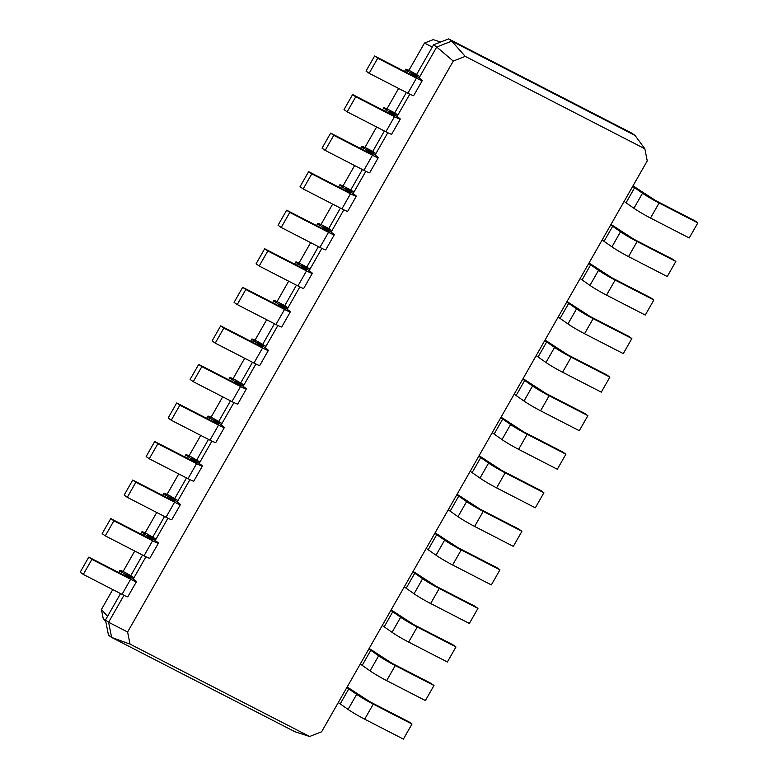 <?xml version="1.0" encoding="UTF-8"?>
<svg xmlns="http://www.w3.org/2000/svg" width="778" height="778" viewBox="0 0 778 778"><rect width="100%" height="100%" fill="white"/><g stroke="black" fill="none" stroke-linecap="round" stroke-linejoin="round"><path stroke-width="1.17" d="M414.703 73.881L411.795 72.655L412.671 73.443L420.509 79.016A13.897 0.914 -150.3 0 1 422.26 80.581A13.897 0.914 -150.3 0 1 416.454 78.15L377.738 58.233L374.607 56.006L413.322 75.923L416.22 77.139L415.345 76.351L407.507 70.788A13.897 0.914 -150.3 0 1 405.766 69.213A13.897 0.914 -150.3 0 1 411.562 71.654L419.867 76.536L414.703 73.881L414.295 74.591M453.263 61.073L127.611 631.999L130.023 644.096L309.615 736.494L321.606 731.806L647.247 160.881L644.845 148.783L465.244 56.386L453.263 61.073L436.701 47.02L419.041 77.965M422.26 80.581L413.672 95.645A13.897 0.914 -150.3 0 1 407.866 93.214L369.151 73.288L366.01 71.061L374.607 56.006M127.611 631.999L108.599 622.235L111.624 637.425L294.901 731.719L309.615 736.494M123.955 595.306L108.599 622.235L105.468 620.008L108.482 635.198L111.624 637.425L130.023 644.096M145.943 556.766L133.203 579.104M167.931 518.216L155.192 540.554M189.92 479.666L177.18 502.005M211.908 441.116L199.168 463.455M233.896 402.566L221.156 424.905M255.884 364.016L243.144 386.355M277.872 325.467L265.133 347.805M299.861 286.917L287.121 309.265M321.849 248.377L309.109 270.715M343.837 209.827L331.097 232.165M365.825 171.277L353.076 193.615M387.814 132.727L375.064 155.065M409.802 94.177L397.052 116.515M465.244 56.386L451.746 41.127L436.701 47.02L433.56 44.793L416.726 74.309M377.738 58.233L369.151 73.288M400.271 119.131A13.897 0.914 -150.3 0 1 394.475 116.7L385.878 131.754A13.897 0.914 -150.3 0 0 391.684 134.195L400.271 119.131A13.897 0.914 -150.3 0 0 398.521 117.556L389.807 111.205L397.879 115.086L394.738 112.859L406.379 92.446M120.541 593.575L105.468 620.008M134.02 577.665L125.958 573.794L134.672 580.145A13.897 0.914 -150.3 0 1 136.422 581.72A13.897 0.914 -150.3 0 1 130.616 579.279L91.901 559.363L88.76 557.136L127.485 577.062L130.383 578.278L129.508 577.49L121.669 571.927A13.897 0.914 -150.3 0 1 119.919 570.352A13.897 0.914 -150.3 0 1 125.725 572.783L134.02 577.665M142.53 555.025L130.889 575.438M156.008 539.115L147.946 535.245L156.66 541.595A13.897 0.914 -150.3 0 1 158.411 543.17A13.897 0.914 -150.3 0 1 152.605 540.739L113.889 520.813L110.748 518.586L149.473 538.512L152.371 539.728L151.496 538.94L143.658 533.377A13.897 0.914 -150.3 0 1 141.907 531.802A13.897 0.914 -150.3 0 1 147.713 534.233L156.008 539.115M378.283 157.681A13.897 0.914 -150.3 0 1 372.487 155.25L363.89 170.304A13.897 0.914 -150.3 0 0 369.696 172.745L378.283 157.681A13.897 0.914 -150.3 0 0 376.533 156.106L367.829 149.755L375.891 153.626L372.75 151.399L384.39 130.996M164.518 516.475L152.877 536.888M177.997 500.565L169.935 496.695L178.648 503.045A13.897 0.914 -150.3 0 1 180.399 504.621A13.897 0.914 -150.3 0 1 174.593 502.189L135.868 482.263L132.737 480.036L171.461 499.962L174.36 501.178L173.484 500.39L165.646 494.827A13.897 0.914 -150.3 0 1 163.895 493.252A13.897 0.914 -150.3 0 1 169.701 495.683L177.997 500.565M356.295 196.231A13.897 0.914 -150.3 0 1 350.499 193.8L341.902 208.854A13.897 0.914 -150.3 0 0 347.708 211.285L356.295 196.231A13.897 0.914 -150.3 0 0 354.554 194.656L345.84 188.305L353.902 192.176L350.761 189.949L362.402 169.546M186.506 477.935L174.865 498.338M199.985 462.015L191.923 458.145L200.636 464.495A13.897 0.914 -150.3 0 1 202.377 466.071A13.897 0.914 -150.3 0 1 196.581 463.639L157.856 443.713L154.725 441.496L193.45 461.412L196.348 462.628L195.472 461.84L187.634 456.278A13.897 0.914 -150.3 0 1 185.884 454.702A13.897 0.914 -150.3 0 1 191.689 457.133L199.985 462.015M334.307 234.781A13.897 0.914 -150.3 0 1 328.511 232.35L319.914 247.404A13.897 0.914 -150.3 0 0 325.719 249.835L334.307 234.781A13.897 0.914 -150.3 0 0 332.566 233.206L323.852 226.855L331.914 230.726L328.773 228.499L340.414 208.086M208.494 439.385L196.853 459.788M221.973 423.465L213.911 419.595L222.625 425.945A13.897 0.914 -150.3 0 1 224.365 427.521A13.897 0.914 -150.3 0 1 218.569 425.089L179.844 405.173L176.713 402.946L215.428 422.862L218.336 424.078L217.461 423.29L209.622 417.728A13.897 0.914 -150.3 0 1 207.872 416.152A13.897 0.914 -150.3 0 1 213.678 418.583L221.973 423.465M312.318 273.331A13.897 0.914 -150.3 0 1 306.522 270.9L297.935 285.954A13.897 0.914 -150.3 0 0 303.731 288.385L312.318 273.331A13.897 0.914 -150.3 0 0 310.578 271.755L301.864 265.405L309.926 269.276L306.785 267.049L318.426 246.636M230.483 400.835L218.842 421.248M243.961 384.925L235.899 381.045L244.613 387.405A13.897 0.914 -150.3 0 1 246.354 388.971A13.897 0.914 -150.3 0 1 240.558 386.54L201.833 366.623L198.701 364.396L237.416 384.313L240.324 385.528L239.449 384.74L231.611 379.178A13.897 0.914 -150.3 0 1 229.86 377.602A13.897 0.914 -150.3 0 1 235.666 380.043L243.961 384.925M290.33 311.881A13.897 0.914 -150.3 0 1 284.534 309.44L275.947 324.504A13.897 0.914 -150.3 0 0 281.743 326.935L290.33 311.881A13.897 0.914 -150.3 0 0 288.589 310.305L279.876 303.955L287.938 307.825L284.797 305.598L296.447 285.186M252.471 362.285L240.83 382.698M265.95 346.375L257.888 342.495L266.601 348.855A13.897 0.914 -150.3 0 1 268.342 350.431A13.897 0.914 -150.3 0 1 262.546 347.99L223.821 328.073L220.689 325.846L259.405 345.763L262.312 346.978L261.437 346.2L253.599 340.628A13.897 0.914 -150.3 0 1 251.848 339.052A13.897 0.914 -150.3 0 1 257.654 341.493L265.95 346.375M274.459 323.736L262.808 344.148M644.845 148.783L635.023 135.421L451.746 41.127L448.605 38.9L433.56 44.793M107.558 616.332L101.412 609.475L103.173 618.315L105.847 621.953M432.267 47.059L424.487 43.062L408.927 70.341M398.608 88.449L386.938 108.891M376.62 126.989L364.96 147.441M354.632 165.539L342.972 185.991M332.644 204.089L320.983 224.541M310.655 242.639L298.995 263.09M288.667 281.189L277.007 301.64M266.679 319.739L255.019 340.18M244.691 358.288L233.03 378.73M222.703 396.829L211.042 417.28M200.714 435.379L189.054 455.83M178.726 473.928L167.066 494.38M156.738 512.478L145.078 532.93M134.75 551.028L123.089 571.48M112.761 589.578L101.412 609.475M394.475 116.7L355.75 96.783L352.619 94.556L391.334 114.473L394.232 115.689L393.367 114.901L385.518 109.338A13.897 0.914 -150.3 0 1 383.778 107.763A13.897 0.914 -150.3 0 1 389.574 110.194L394.738 112.859M136.422 581.72L127.825 596.775A13.897 0.914 -150.3 0 1 122.029 594.343L83.304 574.417L80.173 572.2L88.76 557.136M158.411 543.17L149.814 558.225A13.897 0.914 -150.3 0 1 144.018 555.793L105.293 535.877L102.161 533.65L110.748 518.586M385.878 131.754L347.163 111.838L344.022 109.61L352.619 94.556M372.487 155.25L333.762 135.323L330.631 133.106L369.346 153.023L372.244 154.238L371.378 153.451L363.53 147.888A13.897 0.914 -150.3 0 1 361.789 146.313A13.897 0.914 -150.3 0 1 367.586 148.744L372.75 151.399M180.399 504.621L171.802 519.675A13.897 0.914 -150.3 0 1 166.006 517.244L127.281 497.327L124.149 495.1L132.737 480.036M363.89 170.304L325.175 150.387L322.034 148.16L330.631 133.106M350.499 193.8L311.774 173.873L308.642 171.646L347.358 191.573L350.256 192.788L349.39 192.001L341.552 186.438A13.897 0.914 -150.3 0 1 339.801 184.863A13.897 0.914 -150.3 0 1 345.597 187.294L350.761 189.949M202.377 466.071L193.79 481.135A13.897 0.914 -150.3 0 1 187.994 478.694L149.269 458.777L146.138 456.55L154.725 441.496M341.902 208.854L303.187 188.937L300.045 186.71L308.642 171.646M328.511 232.35L289.786 212.423L286.654 210.196L325.369 230.123L328.267 231.338L327.402 230.551L319.564 224.988A13.897 0.914 -150.3 0 1 317.813 223.412A13.897 0.914 -150.3 0 1 323.609 225.844L328.773 228.499M224.365 427.521L215.778 442.585A13.897 0.914 -150.3 0 1 209.982 440.144L171.257 420.227L168.126 418L176.713 402.946M319.914 247.404L281.198 227.487L278.067 225.26L286.654 210.196M306.522 270.9L267.797 250.973L264.666 248.746L303.381 268.673L306.289 269.888L305.414 269.1L297.575 263.538A13.897 0.914 -150.3 0 1 295.825 261.962A13.897 0.914 -150.3 0 1 301.621 264.394L306.785 267.049M246.354 388.971L237.767 404.035A13.897 0.914 -150.3 0 1 231.97 401.604L193.245 381.677L190.114 379.45L198.701 364.396M297.935 285.954L259.21 266.027L256.079 263.81L264.666 248.746M284.534 309.44L245.809 289.523L242.678 287.296L281.393 307.213L284.301 308.438L283.425 307.65L275.587 302.078A13.897 0.914 -150.3 0 1 273.837 300.512A13.897 0.914 -150.3 0 1 279.642 302.943L284.797 305.598M268.342 350.431L259.755 365.485A13.897 0.914 -150.3 0 1 253.959 363.054L215.234 343.127L212.102 340.9L220.689 325.846M275.947 324.504L237.222 304.577L234.09 302.35L242.678 287.296M635.023 135.421L631.882 133.194L448.605 38.9M440.62 42.031L433.249 39.639L424.487 43.062M355.75 96.783L347.163 111.838M91.901 559.363L83.304 574.417M113.889 520.813L105.293 535.877M333.762 135.323L325.175 150.387M135.868 482.263L127.281 497.327M311.774 173.873L303.187 188.937M157.856 443.713L149.269 458.777M289.786 212.423L281.198 227.487M179.844 405.173L171.257 420.227M267.797 250.973L259.21 266.027M201.833 366.623L193.245 381.677M245.809 289.523L237.222 304.577M223.821 328.073L215.234 343.127M338.274 702.563L348.077 709.419A13.897 0.914 29.7 0 0 364.678 719.183L403.393 739.1L411.99 724.046L408.849 721.819L370.134 701.892L353.99 691.447A13.897 0.914 29.7 0 0 347.105 687.081M632.709 186.37L642.511 193.226A13.897 0.914 29.7 0 0 659.112 202.99L697.827 222.907L694.696 220.68L655.971 200.763L639.837 190.318A13.897 0.914 29.7 0 0 632.952 185.952M346.871 687.509L356.674 694.355A13.897 0.914 29.7 0 0 373.265 704.119L411.99 724.046M624.121 201.434L633.924 208.28A13.897 0.914 29.7 0 0 650.515 218.044L689.24 237.971L697.827 222.907M360.263 664.013L370.065 670.869A13.897 0.914 29.7 0 0 386.666 680.633L425.381 700.55L433.978 685.496L430.837 683.269L392.122 663.342L375.978 652.898A13.897 0.914 29.7 0 0 369.093 648.531M610.72 224.92L620.523 231.776A13.897 0.914 29.7 0 0 637.124 241.54L675.839 261.457L672.707 259.23L633.982 239.313L617.849 228.868A13.897 0.914 29.7 0 0 610.963 224.502M368.86 648.959L378.653 655.805A13.897 0.914 29.7 0 0 395.253 665.569L433.978 685.496M602.133 239.984L611.936 246.83A13.897 0.914 29.7 0 0 628.527 256.594L667.252 276.521L675.839 261.457M382.251 625.463L392.054 632.32A13.897 0.914 29.7 0 0 408.654 642.083L447.369 662L455.966 646.946L452.825 644.719L414.11 624.802L397.966 614.348A13.897 0.914 29.7 0 0 391.081 609.981M588.732 263.47L598.535 270.326A13.897 0.914 29.7 0 0 615.135 280.09L653.851 300.007L650.719 297.779L611.994 277.863L595.86 267.408A13.897 0.914 29.7 0 0 588.975 263.052M390.848 610.409L400.641 617.255A13.897 0.914 29.7 0 0 417.241 627.019L455.966 646.946M580.145 278.534L589.948 285.38A13.897 0.914 29.7 0 0 606.539 295.144L645.263 315.061L653.851 300.007M404.239 586.913L414.042 593.77A13.897 0.914 29.7 0 0 430.642 603.534L469.358 623.45L477.955 608.396L474.813 606.169L436.098 586.252L419.955 575.798A13.897 0.914 29.7 0 0 413.069 571.441M566.744 302.02L576.547 308.866A13.897 0.914 29.7 0 0 593.147 318.63L631.862 338.556L628.731 336.329L590.006 316.413L573.872 305.958A13.897 0.914 29.7 0 0 566.987 301.592M412.826 571.859L422.629 578.715A13.897 0.914 29.7 0 0 439.23 588.479L477.955 608.396M558.157 317.074L567.959 323.93A13.897 0.914 29.7 0 0 584.55 333.694L623.275 353.611L631.862 338.556M426.227 548.373L436.03 555.22A13.897 0.914 29.7 0 0 452.631 564.984L491.346 584.91L499.933 569.846L496.802 567.619L458.086 547.702L441.943 537.258A13.897 0.914 29.7 0 0 435.058 532.891M544.756 340.57L554.558 347.416A13.897 0.914 29.7 0 0 571.159 357.18L609.874 377.106L606.743 374.879L568.018 354.953L551.884 344.508A13.897 0.914 29.7 0 0 544.999 340.142M434.814 533.309L444.617 540.165A13.897 0.914 29.7 0 0 461.218 549.929L499.933 569.846M536.168 355.624L545.971 362.48A13.897 0.914 29.7 0 0 562.572 372.244L601.287 392.161L609.874 377.106M448.216 509.823L458.018 516.67A13.897 0.914 29.7 0 0 474.619 526.434L513.334 546.36L521.921 531.296L518.79 529.069L480.065 509.152L463.931 498.708A13.897 0.914 29.7 0 0 457.046 494.341M522.767 379.119L532.57 385.966A13.897 0.914 29.7 0 0 549.171 395.73L587.886 415.656L584.755 413.429L546.03 393.503L529.896 383.058A13.897 0.914 29.7 0 0 523.01 378.691M456.803 494.759L466.606 501.615A13.897 0.914 29.7 0 0 483.206 511.379L521.921 531.296M514.18 394.174L523.983 401.03A13.897 0.914 29.7 0 0 540.584 410.794L579.299 430.711L587.886 415.656M470.204 471.274L480.007 478.12A13.897 0.914 29.7 0 0 496.607 487.884L535.322 507.81L543.91 492.746L540.778 490.519L502.053 470.602L485.919 460.158A13.897 0.914 29.7 0 0 479.034 455.791M500.779 417.669L510.582 424.516A13.897 0.914 29.7 0 0 527.183 434.28L565.898 454.206L562.766 451.979L524.041 432.053L507.908 421.608A13.897 0.914 29.7 0 0 501.022 417.241M478.791 456.209L488.594 463.066A13.897 0.914 29.7 0 0 505.194 472.829L543.91 492.746M492.192 432.724L501.995 439.57A13.897 0.914 29.7 0 0 518.595 449.334L557.311 469.26L565.898 454.206M416.454 78.15L407.866 93.214M407.507 70.788L406.563 72.451M128.856 575.01L128.448 575.73M392.715 112.421L392.306 113.141M150.844 536.46L150.436 537.18M370.727 150.971L370.318 151.691M172.833 497.91L172.424 498.63M348.739 189.521L348.33 190.24M194.821 459.36L194.412 460.08M326.75 228.071L326.342 228.79M216.809 420.81L216.401 421.53M304.762 266.621L304.354 267.34M238.797 382.261L238.389 382.98M282.774 305.171L282.365 305.89M260.786 343.72L260.377 344.43M385.518 109.338L384.575 111.001M121.669 571.927L120.726 573.581M130.616 579.279L122.029 594.343M143.658 533.377L142.714 535.031M152.605 540.739L144.018 555.793M363.53 147.888L362.587 149.541M165.646 494.827L164.703 496.481M174.593 502.189L166.006 517.244M341.552 186.438L340.599 188.091M187.634 456.278L186.691 457.931M196.581 463.639L187.994 478.694M319.564 224.988L318.61 226.641M209.622 417.728L208.679 419.391M218.569 425.089L209.982 440.144M297.575 263.538L296.622 265.191M231.611 379.178L230.667 380.841M240.558 386.54L231.97 401.604M275.587 302.078L274.634 303.741M253.599 340.628L252.646 342.291M262.546 347.99L253.959 363.054M340.239 703.847L348.826 688.793M626.086 202.718L634.673 187.663M362.227 665.297L370.814 650.243M604.098 241.268L612.685 226.203M384.215 626.757L392.802 611.693M582.109 279.817L590.697 264.753M406.204 588.207L414.791 573.143M560.121 318.367L568.708 303.303M428.192 549.657L436.779 534.593M538.133 356.908L546.72 341.853M450.18 511.107L458.767 496.053M516.145 395.457L524.732 380.403M472.168 472.557L480.755 457.503M494.156 434.007L502.744 418.953M364.678 719.183L373.265 704.119M348.077 709.419L356.674 694.355M650.515 218.044L659.112 202.99M633.924 208.28L642.511 193.226M386.666 680.633L395.253 665.569M370.065 670.869L378.653 655.805M628.527 256.594L637.124 241.54M611.936 246.83L620.523 231.776M408.654 642.083L417.241 627.019M392.054 632.32L400.641 617.255M606.539 295.144L615.135 280.09M589.948 285.38L598.535 270.326M430.642 603.534L439.23 588.479M414.042 593.77L422.629 578.715M584.55 333.694L593.147 318.63M567.959 323.93L576.547 308.866M452.631 564.984L461.218 549.929M436.03 555.22L444.617 540.165M562.572 372.244L571.159 357.18M545.971 362.48L554.558 347.416M474.619 526.434L483.206 511.379M458.018 516.67L466.606 501.615M540.584 410.794L549.171 395.73M523.983 401.03L532.57 385.966M496.607 487.884L505.194 472.829M480.007 478.12L488.594 463.066M518.595 449.334L527.183 434.28M501.995 439.57L510.582 424.516M404.521 71.401L405.766 69.213M382.533 109.941L383.778 107.763M118.684 572.53L119.919 570.352M140.662 533.98L141.907 531.802M360.545 148.491L361.789 146.313M162.651 495.43L163.895 493.252M338.556 187.041L339.801 184.863M184.639 456.881L185.884 454.702M316.568 225.591L317.813 223.412M206.627 418.331L207.872 416.152M294.58 264.141L295.825 261.962M228.615 379.79L229.86 377.602M272.592 302.691L273.837 300.512M250.604 341.241L251.848 339.052"/></g></svg>
